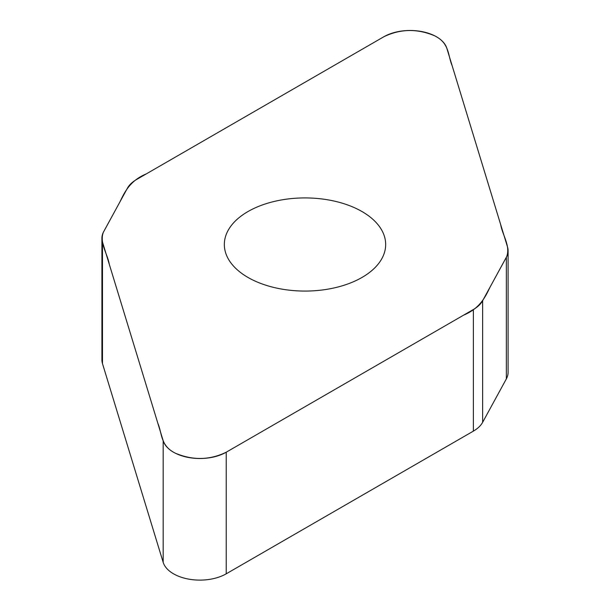 <?xml version="1.0" encoding="UTF-8"?>
<svg xmlns="http://www.w3.org/2000/svg" width="610" height="610" viewBox="0 0 610 610"><rect width="100%" height="100%" fill="white"/><g stroke="black" fill="none" stroke-linecap="round" stroke-linejoin="round"><path stroke-width="0.91" d="M508.092 250.763L508.092 372.375A37.545 21.678 180 0 1 506.353 378.886L482.64 422.311A37.545 21.678 180 0 1 473.375 431.125L226.226 573.812A37.263 21.518 180 0 1 188.665 579.119A37.263 21.518 180 0 1 163.175 562.336L102.48 363.606A37.545 21.678 180 0 1 101.908 359.839L101.908 238.235A37.545 21.678 0 0 0 102.48 241.995L163.175 440.725A37.263 21.518 0 0 0 188.665 457.508A37.263 21.518 0 0 0 226.226 452.208L473.375 309.514A37.545 21.678 0 0 0 482.64 300.707L506.353 257.283A37.545 21.678 0 0 0 508.092 250.763A37.545 21.678 0 0 0 507.52 246.997L446.825 48.266A37.263 21.518 0 0 0 421.335 31.484A37.263 21.518 0 0 0 383.774 36.791L136.625 179.477A37.545 21.678 0 0 0 127.36 188.292L103.647 231.716A37.545 21.678 0 0 0 101.908 238.235M362.043 277.428A80.665 46.573 180 0 1 274.134 287.523A80.665 46.573 180 0 1 224.335 244.496A80.665 46.573 180 0 1 305 197.922A80.665 46.573 180 0 1 385.665 244.496A80.665 46.573 180 0 1 362.043 277.428M383.774 36.791C400.251 28.8 417.187 28.456 434.587 35.769C449.745 43.142 447.763 55.533 452.14 65.666L500.718 224.739C502.548 235.33 510.608 245.944 506.696 256.604L489.891 287.417C485.019 297.787 479.468 308.523 463.615 315.149L226.226 452.208C209.748 460.199 192.813 460.535 175.413 453.222C160.255 445.857 162.237 433.458 157.86 423.325L109.281 264.26C107.451 253.668 99.392 243.047 103.303 232.387L120.109 201.575C124.981 191.204 130.532 180.476 146.385 173.842L383.774 36.791M482.64 300.707L482.64 422.311M473.375 431.125L473.375 309.514M226.226 452.208L226.226 573.812M163.175 440.725L163.175 562.336M506.353 257.283L506.353 378.886M102.48 241.995L102.48 363.606"/></g></svg>
